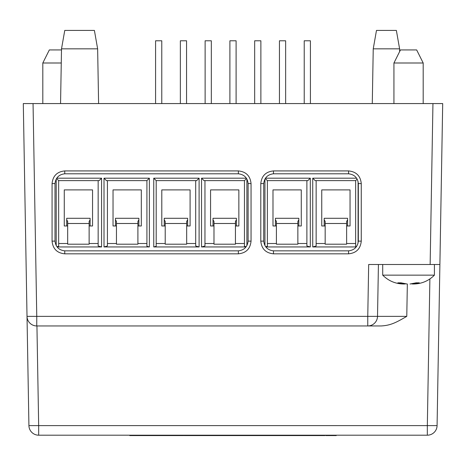 <?xml version="1.0" encoding="UTF-8"?>
<svg xmlns="http://www.w3.org/2000/svg" width="466" height="466" viewBox="0 0 466 466"><rect width="100%" height="100%" fill="white"/><g stroke="black" fill="none" stroke-linecap="round" stroke-linejoin="round"><path stroke-width="0.7" d="M324.907 435.582L309.704 435.582L309.704 435.192M399.607 48.837L373.237 48.837L376.481 30.418L396.362 30.418L399.607 48.837L399.659 51.545M61.512 48.837L64.762 30.418L94.394 30.418L97.639 48.837L61.512 48.837L60.557 103.569M273.478 250.848L348.58 250.848C354.381 250.149 357.638 246.898 358.331 241.097L358.331 183.552C357.638 177.744 354.381 174.494 348.58 173.795L273.478 173.795C267.67 174.494 264.42 177.744 263.721 183.552L263.721 241.097C264.42 246.898 267.67 250.149 273.478 250.848L273.478 253.824C265.789 253.061 261.566 248.832 260.797 241.149L260.797 183.598C261.566 175.915 265.789 171.686 273.478 170.923L348.58 170.923C356.263 171.686 360.492 175.915 361.261 183.598L361.261 241.149C360.492 248.832 356.263 253.061 348.58 253.824L273.478 253.824M64.751 250.848L238.365 250.848C244.167 250.149 247.423 246.898 248.116 241.097L248.116 183.552C247.423 177.744 244.167 174.494 238.365 173.795L64.751 173.795C58.949 174.494 55.699 177.744 55 183.552L55 241.097C55.699 246.898 58.949 250.149 64.751 250.848L64.751 253.824C57.068 253.061 52.839 248.832 52.076 241.149L52.076 183.598C52.839 175.915 57.068 171.686 64.751 170.923L238.365 170.923C246.048 171.686 250.277 175.915 251.046 183.598L251.046 241.149C250.277 248.832 246.048 253.061 238.365 253.824L64.751 253.824M30.616 103.569L442.7 103.569L439.892 264.502L430.141 264.502L432.949 103.569L437.824 103.569L435.384 103.569M297.861 223.499L276.402 223.499L276.402 221.402L275.429 219.853L275.429 218.286L298.834 218.286L298.834 219.853L297.861 221.402L297.861 244.196L276.402 244.196L276.402 223.499M356.572 178.187L312.733 178.187L312.733 246.945L356.205 246.945M312.733 178.187L315.173 180.622L355.651 180.622L355.651 246.258L356.537 246.508M355.651 243.508L346.628 243.508M346.628 223.499L346.628 244.196L325.169 244.196L325.169 223.499L346.628 223.499L346.628 221.402L347.601 219.853L347.601 218.286L324.196 218.286L324.196 219.853L325.169 221.402L325.169 223.499M325.169 243.508L316.146 243.508M312.733 246.945L316.146 245.984L316.146 180.622M265.486 178.187L310.298 178.187L307.857 180.622L267.379 180.622L265.27 178.513M347.601 225.975L347.601 219.853M325.169 225.975L321.756 225.975L321.756 189.889L350.042 189.889L350.042 225.975L346.628 225.975M358.086 243.13L358.086 181.519M355.651 180.622L357.154 179.119M324.196 225.975L324.196 219.853M276.402 225.975L272.989 225.975L272.989 189.889L301.275 189.889L301.275 225.975L297.861 225.975M298.834 225.975L298.834 219.853M310.298 178.187L310.298 246.945L265.847 246.945M264.944 245.594L264.944 179.049M310.298 246.945L306.884 245.984L306.884 180.622M297.861 243.508L306.884 243.508M267.379 243.508L276.402 243.508M267.379 180.622L267.379 246.258L265.69 246.735M275.429 225.975L275.429 219.853M89.134 223.499L67.681 223.499L67.681 221.402L66.702 219.853L66.702 218.286L90.113 218.286L90.113 219.853L89.134 221.402L89.134 244.196L67.681 244.196L67.681 223.499M149.365 178.187L104.011 178.187L104.011 246.945L149.365 246.945L149.365 178.187L146.924 180.622L146.924 246.258L149.365 246.945M146.924 243.508L137.901 243.508M137.901 223.499L137.901 244.196L116.448 244.196L116.448 223.499L137.901 223.499L137.901 221.402L138.88 219.853L138.88 218.286L115.469 218.286L115.469 219.853L116.448 221.402L116.448 223.499M116.448 243.508L107.425 243.508M104.011 246.945L107.425 245.984L107.425 180.622M56.765 178.187L101.571 178.187L99.136 180.622L58.658 180.622L56.543 178.513M138.88 225.975L138.88 219.853M104.011 178.187L106.446 180.622L146.924 180.622M116.448 225.975L113.034 225.975L113.034 189.889L141.315 189.889L141.315 225.975L137.901 225.975M115.469 225.975L115.469 219.853M67.681 225.975L64.267 225.975L64.267 189.889L92.548 189.889L92.548 225.975L89.134 225.975M90.113 225.975L90.113 219.853M101.571 178.187L101.571 246.945L57.126 246.945M56.217 245.594L56.217 179.049M245.99 246.945L201.545 246.945L201.545 178.187L246.357 178.187M246.898 245.594L246.898 179.049M199.104 246.945L153.751 246.945L153.751 178.187L199.104 178.187L199.104 246.945L195.691 245.984L195.691 180.622M101.571 246.945L98.157 245.984L98.157 180.622M89.134 243.508L98.157 243.508M58.658 243.508L67.681 243.508M58.658 180.622L58.658 246.258L56.963 246.735M66.702 225.975L66.702 219.853M186.674 223.499L165.214 223.499L165.214 221.402L164.236 219.853L164.236 218.286L187.647 218.286L187.647 219.853L186.674 221.402L186.674 244.196L165.214 244.196L165.214 223.499M201.545 178.187L203.986 180.622L244.458 180.622L244.458 246.258L246.153 246.735M244.458 243.508L235.441 243.508M235.441 223.499L235.441 244.196L213.981 244.196L213.981 223.499L235.441 223.499L235.441 221.402L236.413 219.853L236.413 218.286L213.003 218.286L213.003 219.853L213.981 221.402L213.981 223.499M213.981 243.508L204.958 243.508M201.545 246.945L204.958 245.984L204.958 180.622M199.104 178.187L196.669 180.622L156.192 180.622L153.751 178.187M236.413 225.975L236.413 219.853M213.981 225.975L210.568 225.975L210.568 189.889L238.854 189.889L238.854 225.975L235.441 225.975M244.458 180.622L246.572 178.513M213.003 225.975L213.003 219.853M165.214 225.975L161.801 225.975L161.801 189.889L190.087 189.889L190.087 225.975L186.674 225.975M187.647 225.975L187.647 219.853M186.674 243.508L195.691 243.508M156.192 243.508L165.214 243.508M156.192 180.622L156.192 246.258L153.751 246.945M164.236 225.975L164.236 219.853M439.892 264.502L437.079 425.609A9.751 9.751 0 0 1 427.328 435.192L38.672 435.192L38.672 425.609L427.328 425.609L429.885 278.953M24.319 162.005L28.921 425.609L23.3 103.569L33.051 103.569L36.767 316.367L367.767 316.367L368.67 264.502L430.141 264.502M378.427 264.502L377.518 316.367L406.777 316.367C396.473 322.291 390.98 325.425 381.165 325.95L36.767 325.95A9.751 9.751 0 0 1 27.016 316.367A9.751 9.751 0 0 0 36.767 325.95L36.767 316.367L27.016 316.367M381.165 325.95L367.767 325.95A9.751 9.751 0 0 0 377.518 316.367A9.751 9.751 0 0 1 367.767 325.95L367.767 316.367L377.518 316.367M441.681 162.005L437.079 425.609L427.328 425.609L427.328 435.192A9.751 9.751 0 0 0 437.079 425.609M441.762 157.217L442.7 103.569M28.921 425.609A9.751 9.751 0 0 0 38.672 435.192A9.751 9.751 0 0 1 28.921 425.609L38.672 425.609L36.936 325.95M168.377 435.582L182.282 435.582L182.282 435.192M182.282 435.582L183.656 435.582L183.656 435.192M192.662 435.192L192.662 435.582L184.169 435.582L184.169 435.192M186.639 435.192L186.639 435.582M197.223 435.192L197.223 435.582L214.11 435.582L214.11 435.192M211.96 435.192L211.96 435.582M215.694 435.192L215.694 435.582L239.769 435.582L239.769 435.192M222.748 435.192L222.748 435.582M227.938 435.192L227.938 435.582M232.715 435.192L232.715 435.582M244.959 435.192L244.959 435.582L239.769 435.582M259.69 435.192L259.69 435.582L244.959 435.582M263.22 435.192L263.22 435.582L280.649 435.582L280.649 435.192M269.651 435.192L269.651 435.582M276.501 435.192L276.501 435.582M282.728 435.582L296.632 435.582L296.632 435.192M296.632 435.582L298.001 435.582L298.001 435.192M261.245 435.192L261.245 435.582L263.22 435.582M150.233 435.192L150.233 435.582L168.249 435.582L168.249 435.192M195.138 435.192L195.138 435.582L197.223 435.582M315.266 435.192L315.266 435.582M325.763 435.192L325.763 435.582L334.46 435.582L334.46 435.192M184.35 435.192L184.35 435.582M164.236 435.192L164.236 435.582M167.894 435.192L167.894 435.582M298.968 435.192L298.968 435.582L302.382 435.582L302.382 435.192M309.43 435.192L309.43 435.582L302.382 435.582M303.011 435.192L303.011 435.582M309.5 435.192L309.383 435.582M261.245 435.582L259.69 435.582M214.308 435.192L214.308 435.582L215.694 435.582M240.328 435.192L240.328 435.582M144.984 435.192L144.984 435.582L129.764 435.582L129.764 435.192M150.233 435.582L144.984 435.582M143.062 435.192L143.062 435.582M161.44 435.192L161.44 435.582M193.483 435.192L193.483 435.582L192.662 435.582M195.138 435.582L193.483 435.582M184.606 435.192L184.606 435.582M137.651 435.192L137.651 435.582M336.236 435.192L336.236 435.582L334.46 435.582M334.53 435.192L334.53 435.582M243.526 435.192L243.526 435.582M282.594 435.192L282.594 435.582L280.649 435.582M314.189 435.192L314.189 435.582M312.5 435.192L312.5 435.582M298.968 435.582L297.71 435.582M98.6 103.569L97.639 48.837M373.237 48.837L372.282 103.569M61.495 49.926L49.344 49.926L42.808 62.997L61.267 62.997M423.192 103.569L423.192 62.997L393.933 62.997L393.933 103.569M393.933 62.997L400.469 49.926L416.656 49.926L423.192 62.997M434.411 264.502L434.411 275.156L382.714 275.156C388.516 280.934 395.506 283.881 403.684 284.01L403.684 284.01M405.362 283.922L403.906 284.01L397.836 282.833L401.04 282.833L407.109 284.01M411.763 283.922L413.441 284.01L419.289 282.833L416.086 282.833L410.016 284.01M304.222 103.569L304.222 40.781L310.42 40.781L310.42 103.569M161.778 103.569L161.778 40.781L155.58 40.781L155.58 103.569M180.354 103.569L180.354 40.781L186.551 40.781L186.551 103.569M205.127 103.569L205.127 40.781L211.325 40.781L211.325 103.569M279.449 103.569L279.449 40.781L285.646 40.781L285.646 103.569M254.675 103.569L254.675 40.781L260.873 40.781L260.873 103.569M229.901 103.569L229.901 40.781L236.099 40.781L236.099 103.569M317.626 435.582L317.626 435.192M348.58 253.824L348.58 250.848M238.365 253.824L238.365 250.848M407.342 284.01L406.777 316.367M238.365 173.795L238.365 170.923M251.046 183.598L248.116 183.552M251.046 241.149L248.116 241.097M64.751 173.795L64.751 170.923M55 183.552L52.076 183.598M55 241.097L52.076 241.149M358.331 241.097L361.261 241.149M358.331 183.552L361.261 183.598M260.797 241.149L263.721 241.097M348.58 173.795L348.58 170.923M260.797 183.598L263.721 183.552M273.478 173.795L273.478 170.923M302.51 435.192L302.51 435.582M159.791 435.192L159.791 435.582M328.559 435.192L328.559 435.582M301.846 435.192L301.846 435.582M151.112 435.192L151.112 435.582M316.758 435.192L316.758 435.582M138.606 435.192L138.606 435.582M327.627 435.192L327.627 435.582M42.808 103.569L42.808 62.997M382.714 264.502L382.714 275.156M434.411 275.156C428.609 280.934 421.619 283.881 413.441 284.01"/></g></svg>
